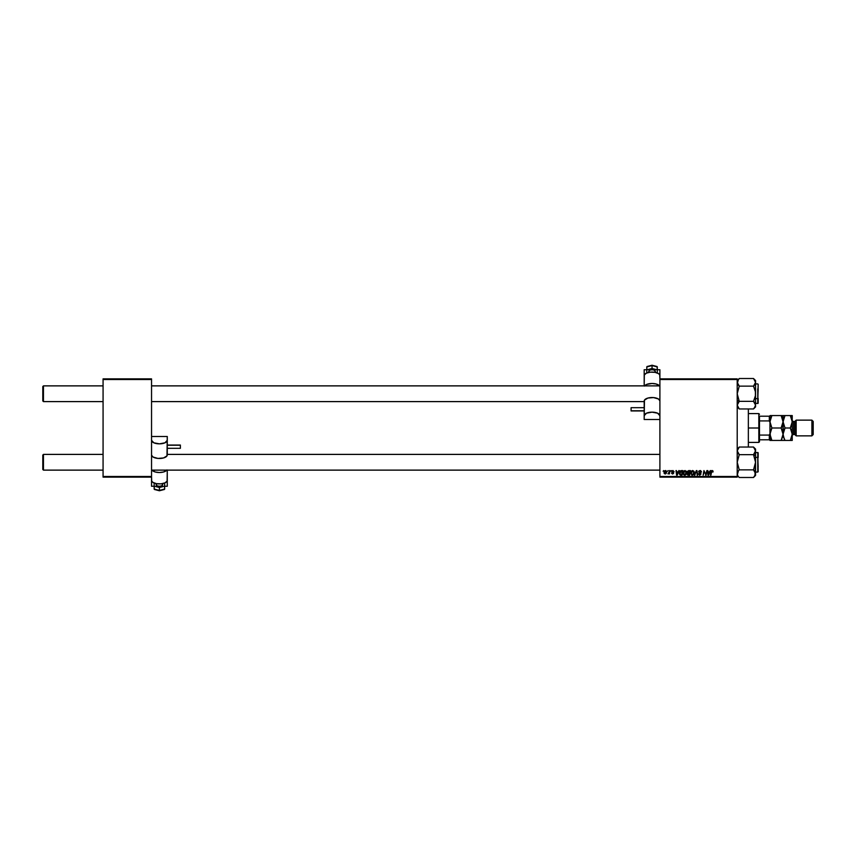 <?xml version="1.0" encoding="UTF-8"?>
<svg xmlns="http://www.w3.org/2000/svg" width="856" height="856" viewBox="0 0 856 856"><rect width="100%" height="100%" fill="white"/><g stroke="black" fill="none" stroke-linecap="round" stroke-linejoin="round"><path stroke-width="1.28" d="M659.901 378.844L659.901 369.739L659.901 379.518L737.209 379.518L737.209 477.134L659.901 477.134L737.209 477.134L737.209 476.482L659.901 476.482L659.901 378.866L737.209 378.866L737.209 379.518L659.901 379.518L659.901 476.482L737.209 476.482L737.209 378.866L659.901 378.866L659.751 374.917L658.585 373.644L655.054 372.349L650.507 372.146L646.483 373.109L644.333 374.917L644.183 385.874L644.183 369.739L644.183 378.844M683.077 473.186L684.201 470.779L686.266 471.164L686.512 473.571L685.421 475.048L683.805 474.952L683.088 473.55L684.661 475.23L686.02 474.534L686.651 472.501L685.067 470.522L683.077 473.186M678.808 470.586L677.192 475.166L676.615 475.166L675.983 470.586L676.615 471.827L678.241 471.827L676.615 471.827L675.983 470.586L676.615 475.166L679.322 470.586L677.192 475.166L676.615 475.166L676.465 470.586M711.914 470.543L712.855 470.8L713.048 471.956L711.678 471.292L710.94 475.166L711.336 470.928L712.149 470.522L711.026 471.806L710.459 475.166L712.117 471.057L712.567 472.009L713.091 471.538L712.567 472.009L712.117 471.057L711.497 471.924L710.94 475.166L711.026 471.806L712.149 470.522L713.091 471.538L712.149 470.522L713.091 471.538L712.149 470.522L711.026 471.806M698.87 474.021L699.727 474.695L700.518 474.042L698.614 471.87L699.042 470.886L700.647 470.607L701.46 471.774L701 472.127L700.272 471.078L699.17 471.495L700.968 473.71L699.716 475.23L698.378 473.796L699.727 474.695L700.486 473.817L698.614 471.87L700.518 474.042L699.727 474.695L698.378 473.796L699.716 475.23L701 474.01L699.095 471.827L700.026 471.057L701.471 472.073L700.058 470.522L698.624 471.731M694.847 475.166L696.335 470.586L696.945 470.586L697.64 475.166L696.559 471.239L694.334 475.166L696.559 471.239L697.64 475.166L696.945 470.586L696.335 470.586L696.945 470.586L697.159 475.166M690.696 473.186L691.316 471.249L692.579 470.522L693.938 471.239L694.237 473.047L693.51 474.684L692.097 475.219L690.696 473.186L692.279 475.23L693.638 474.534L694.27 472.501L692.697 470.522L690.76 472.512M663.133 471.239L663.721 470.586L663.133 471.239M687.946 475.112L687.24 474.053L687.518 471.239L690.46 470.586L689.679 475.166L687.389 474.684L687.871 472.929L687.304 472.009L687.871 475.091L689.679 475.166L690.46 470.586L688.62 470.586L690.46 470.586L689.679 475.166L687.796 475.059L687.304 471.87M710.191 470.586L708.575 475.166L707.998 475.166L707.366 470.586L707.998 471.827L709.635 471.827L707.998 471.827L707.366 470.586L707.998 475.166L710.705 470.586L708.575 475.166L707.998 475.166L707.848 470.586M704.124 472.48L703.172 475.166L703.953 470.586L705.772 474.47L706.895 470.586L706.114 475.166L704.295 471.271L703.172 475.166L703.953 470.586L705.772 474.47L705.922 473.379L705.772 474.47L703.953 470.586L703.172 475.166L704.295 471.271L706.114 475.166L706.895 470.586L705.612 475.166M672.944 470.522L674.079 471.71L672.345 471.228L673.661 472.94L672.452 473.967L671.575 472.961L672.623 473.561L673.18 472.961L671.949 471.966L672.014 470.907L672.944 470.522L671.821 471.485L673.191 473.101L671.575 472.961L672.666 473.978L673.661 473.026L672.292 471.453L672.923 470.939L674.079 471.71L672.923 470.939L672.292 471.453L673.661 473.026L672.666 473.978L671.575 472.961L673.191 473.101L671.821 471.485L672.944 470.522L674.079 471.656L672.944 470.522L674.079 471.656L672.944 470.522L671.821 471.485L672.944 470.522M680.745 470.693L682.831 470.586L682.061 475.166L679.525 474.385L679.653 471.774L680.745 470.693L679.322 473.293L680.327 475.112L682.061 475.166L682.831 470.586L681.472 470.586L682.831 470.586L682.061 475.166L680.402 475.123M665.497 470.522L664.021 472.587L664.609 470.918L665.743 470.543L666.578 471.367L666.45 472.919L665.487 473.924L664.267 473.539L664.021 472.587L665.123 473.978L666.631 471.849L665.497 470.522L666.631 472.031M667.541 471.239L668.129 470.586L667.541 471.239M668.975 473.347L667.947 473.86L669.97 470.586L669.403 473.914L669.039 473.229L667.947 473.86L669.242 471.913L667.947 473.86L669.039 473.229L669.403 473.914L669.97 470.586L668.921 473.914M670.751 471.239L671.339 470.586L670.751 471.239M103.073 378.866L151.544 378.866L151.544 379.518L103.073 379.518L103.073 476.482L151.544 476.482L151.544 378.866L103.073 378.866L103.073 379.518L103.073 378.866M151.544 477.156L151.544 486.262L151.544 477.134L103.073 477.134L151.544 477.134L151.544 379.518L103.073 379.518L103.073 477.134L103.073 476.482L151.544 476.482L151.694 481.083L152.871 482.356L156.402 483.651L160.939 483.854L164.962 482.891L167.123 481.083L167.273 470.126L167.273 486.262L167.273 477.156M687.24 474.053L687.871 472.929L687.304 472.009L688.62 470.586L687.304 472.009L687.871 472.929M688.395 471.175L689.883 471.121L689.626 472.662L687.839 471.667M688.994 471.121L687.775 472.02L689.626 472.662L689.883 471.121L687.775 472.02L688.609 472.662L687.828 472.319L688.181 471.26M687.989 474.566L689.294 474.631L687.721 474.031L688.47 474.631L687.721 474.031L688.063 473.336L687.935 474.534M689.529 473.197L689.294 474.631L689.529 473.197L687.978 473.389L689.529 473.197M694.056 471.474L694.259 472.33M691.723 475.123L692.279 475.23M692.836 474.545L693.788 472.48L693.264 474.181L693.788 472.48L692.322 471.121M691.605 471.699L691.434 474.213L692.301 474.695L691.177 473.24L692.172 474.684L693.403 473.999M692.483 471.078L691.873 471.389M693.253 471.26L693.788 472.48L693.146 471.185M692.579 474.652L693.264 474.181M691.177 473.058L691.209 473.646M691.177 473.24L692.568 471.057M691.99 471.292L691.37 472.17M696.72 472.437L696.559 471.239L696.72 472.437L696.559 471.239L696.26 471.988M696.559 471.239L696.174 472.17M696.335 470.586L694.334 475.166L696.335 470.586M699.363 472.362L700.454 473.004L699.095 471.742L700.882 471.453L700.026 471.057L701 471.977L700.026 471.057L699.095 471.827L701 474.01L699.716 475.23L698.86 473.753M700.454 473.004L701 474.01L700.176 472.833M699.716 475.23L698.378 473.903M699.652 474.684L698.849 473.86L699.727 474.695L700.518 474.042L698.614 471.87L700.058 470.522M699.727 474.695L700.518 474.042L699.727 474.695L700.518 474.042L699.727 474.695L700.518 474.042L698.614 471.87M712.609 471.613L712.117 471.057L712.567 472.009L712.117 471.057L711.539 471.688M712.117 471.057L711.497 471.924M708.233 473.518L708.351 474.663L709.367 472.373L708.351 474.663L708.072 472.373L709.367 472.373L708.072 472.373L708.308 474.096M705.804 474.192L705.922 473.379M672.805 470.95L672.292 471.453L672.923 470.939L673.608 471.774L672.923 470.939L673.608 471.774L672.923 470.939L673.608 471.774L672.923 470.939L672.388 471.742L673.661 473.026L672.666 473.978L671.65 473.379M672.292 471.399L673.661 473.026L672.666 473.978L673.629 473.315M672.42 471.763L673.661 473.026M672.056 472.908L672.688 473.561L672.056 472.908L672.688 473.561L672.056 472.908L672.688 473.561L673.191 473.101L671.821 471.485M672.623 473.561L673.137 472.833L672.056 472.095L672.645 472.48M676.968 474.663L676.679 472.373L676.968 474.663L677.984 472.373L676.968 474.663L676.85 473.518L676.968 474.663L677.353 473.732M676.679 472.373L677.984 472.373L676.679 472.373M679.386 472.598L679.664 471.774M680.969 474.631L679.792 473.315L680.103 471.956L679.857 473.86M681.301 471.132L680.541 471.41M681.472 471.121L682.264 471.121L681.665 474.631L682.264 471.121L681.419 471.121M679.814 472.972L680.52 474.599M679.803 473.496L680.37 474.556L679.792 473.315L681.654 471.121M686.02 474.534L684.661 475.23M685.217 474.545L686.105 471.977L685.292 471.089L684.244 471.389M683.987 471.699L683.805 474.213L684.672 474.695L683.548 473.24L684.543 474.684L685.784 473.999M683.634 472.512L683.58 473.646M683.548 473.24L685.035 471.057L686.17 472.48L684.95 471.057M684.361 471.292L683.741 472.17M666.46 472.908L666.107 473.518M664.909 473.507L664.491 472.448L665.219 473.55M664.727 471.57L665.144 473.561L666.161 471.902L665.497 470.939L664.78 471.453M665.882 473.058L665.497 470.939L664.491 472.587L665.144 473.561M664.834 473.464L664.491 472.587L665.497 470.939L666.161 471.902L665.369 470.95M666.15 472.17L665.497 470.939M669.039 473.229L667.947 473.86M669.199 472.148L669.488 470.586M693.735 473.165L693.788 472.48M676.85 473.518L676.925 474.096M686.105 473.165L686.159 472.234M43.453 454.397L42.8 455.06L42.8 469.473L43.453 470.126L43.453 454.397L43.453 470.126L103.073 470.126L43.453 470.126L42.8 469.473L42.8 455.06L43.453 454.397L103.073 454.397L43.453 454.397M151.544 470.126L659.901 470.126L151.544 470.126M659.901 454.397L167.273 454.397L659.901 454.397M43.453 385.874L42.8 386.527L42.8 400.94L43.453 401.603L43.453 385.874L43.453 401.603L103.073 401.603L43.453 401.603L42.8 400.94L42.8 386.527L43.453 385.874L103.073 385.874L43.453 385.874M659.901 385.874L151.544 385.874L659.901 385.874M151.544 401.603L644.183 401.603L151.544 401.603M737.776 471.72L737.358 474.663L738.428 470.779L737.209 473.678L737.776 475.636M737.358 449.849L737.358 451.84L739.252 454.654L738.428 453.744L739.252 454.654L738.428 453.744L739.252 454.654L737.209 462.261L739.252 469.869L738.428 470.779L739.252 469.869L738.428 470.779L739.252 469.869L737.209 462.261L739.252 454.654L753.515 454.654L755.548 462.261L755.548 455.67L753.515 454.654L755.548 462.261L753.515 469.869L739.252 469.869L753.515 469.869L755.548 473.678L754.981 471.731L755.399 474.673L753.515 477.488L739.252 477.488L753.515 477.488L755.548 475.444L755.548 450.845L753.515 454.654L739.252 454.654L737.209 450.845L739.252 447.035L753.515 447.035L755.548 450.845L755.548 449.079L753.515 447.035L739.252 447.035L737.209 449.079M758.17 466.98L757.774 457.35L757.774 467.173M755.548 472.084L757.774 472.084L757.774 457.35L755.548 457.35L757.774 457.35L757.774 452.439L758.17 471.677M737.776 452.803L737.209 450.845L737.776 452.803L737.209 450.845L738.428 447.945M753.515 454.654L755.548 455.67L755.548 450.845L753.515 454.654L755.399 451.829L755.548 449.079M753.515 447.035L755.399 449.839L755.409 451.829M754.971 475.647L755.548 462.261L753.515 469.869L755.548 473.678L754.318 476.599M737.786 475.647L738.439 476.599M755.548 452.439L758.17 452.824L758.17 457.543L758.17 453.744M755.399 451.84L754.949 448.822M755.548 475.444L755.548 473.678L754.981 475.636L755.409 474.663M755.548 473.678L754.981 471.72M737.358 451.84L737.209 450.845M737.358 404.171L739.252 401.346L737.209 405.156L738.428 402.256L737.209 405.156L739.252 408.965L738.428 408.055L739.252 408.965L753.515 408.965L739.252 408.965L737.209 405.156L737.358 406.151L737.358 404.171L739.252 401.346L753.515 401.346L754.329 402.256L753.515 401.346L739.252 401.346L738.428 402.256L739.252 401.346L737.209 400.33L739.252 401.346L737.209 393.739L739.252 386.131L753.515 386.131L755.548 382.322L755.548 380.556L753.515 378.513L739.252 378.513L753.515 378.513L755.548 382.322L755.548 380.556M754.981 384.291L753.515 386.131L755.399 391.738L755.409 395.707L753.515 401.346L755.548 405.156L755.399 404.16L755.409 406.14L753.515 408.965L755.548 406.921L755.548 382.322L754.981 384.269L755.548 382.322L754.981 384.269L755.548 382.322L755.409 395.707L753.515 401.346L755.548 405.156L755.399 391.738L753.515 386.131L739.252 386.131L737.209 382.322L737.776 384.269L737.358 381.327L739.252 378.513L737.209 380.556M757.774 388.827L757.774 398.65L758.17 389.02M758.17 384.323L757.774 403.561L757.774 398.65L755.548 398.65L757.774 398.65L758.17 384.301M737.797 380.332L737.358 383.306L738.439 379.401M755.548 406.921L755.548 405.156L754.318 408.077M739.252 401.346L737.209 393.739L739.252 386.131L737.358 383.317L737.776 380.364M758.17 398.457L758.17 403.155L758.17 398.457M753.515 408.965L755.399 406.151L754.981 407.114L755.548 405.156L754.981 403.197L755.399 404.16M754.329 402.256L753.515 401.346L754.329 402.256M754.981 380.364L753.515 378.513M754.329 385.221L753.515 386.131M737.358 383.317L737.358 381.316L737.776 384.28M737.358 474.684L737.209 473.678M754.981 448.886L754.371 447.998M754.981 452.803L754.329 453.744M754.329 470.779L753.515 469.869M739.252 469.869L738.428 470.779M737.358 404.16L737.358 406.14M738.428 402.256L737.776 403.197M755.399 381.316L755.548 382.322M755.548 405.156L754.981 403.197M754.329 379.422L754.981 380.353M738.428 385.221L739.252 386.131M748.347 408.965L748.347 447.035L748.347 408.965M759.486 416.209L759.486 420.917L759.486 416.209L769.309 416.209L759.486 416.209M759.486 428L759.486 420.917L759.486 435.083L759.486 428L758.823 428L759.486 428M749 413.587L758.823 413.587L758.823 428L758.823 413.587L759.486 414.24M749 428L758.823 428L749 428M769.961 439.791L759.486 439.791L759.486 441.76L759.486 435.083L759.486 439.791L769.961 439.791L769.961 433.714L769.309 435.083L759.486 435.083L769.309 435.083L769.309 439.791L769.961 433.714L769.961 440.444L771.887 440.444L769.961 434.227L771.887 428L770.1 423.41L770.1 420.168L771.887 415.556L781.143 415.556L783.069 421.773L781.143 428L771.887 428L781.143 428L783.069 434.227L781.143 440.444L771.887 440.444L783.069 440.444L781.143 440.444L782.93 435.843L782.93 432.601L781.143 428L782.93 423.399L782.93 420.157L781.143 415.556L771.887 415.556L769.961 421.773L771.887 428L770.1 432.59L770.507 437.427L770.1 435.854L771.887 440.444L770.1 440.444M749 442.413L758.823 442.413L758.823 428L758.823 442.413L759.486 441.76M769.961 416.498L770.507 415.556L769.309 416.209L769.961 422.286L769.961 416.209L769.961 433.714M769.961 422.286L769.309 420.917L759.486 420.917L769.309 420.917L769.309 416.209L769.961 416.209M796.166 420.135L794.86 421.452L794.86 434.548L796.166 435.865L796.166 420.135L796.166 435.865L811.895 435.865L813.2 434.548L813.2 421.452L811.895 420.135L811.895 435.865L811.895 420.135L796.166 420.135L811.895 420.135L813.2 421.452L813.2 434.548L811.895 435.865L796.166 435.865L794.86 434.548L794.86 421.452L793.544 421.452A1.305 1.305 0 0 1 792.239 420.135A1.305 1.305 0 0 0 793.544 421.452L793.544 434.548L794.86 434.548L793.544 434.548A1.305 1.305 0 0 0 792.239 435.865A1.305 1.305 0 0 1 793.544 434.548L793.544 421.452L794.86 421.452L796.166 420.135M770.1 415.556L771.117 415.556L770.1 415.556M782.93 415.556L781.143 415.556L783.069 415.556L782.93 423.388L781.913 426.513L782.919 423.41M769.961 421.773L770.1 423.388L770.1 420.168L771.887 415.556L771.117 415.556L771.887 415.556L770.1 420.146M781.667 427.037L781.143 428M784.471 428.963L783.069 434.227L784.995 428L783.069 421.773L784.995 415.556L791.083 415.556L790.313 415.556L791.137 417.161L790.313 415.556L792.239 415.556L792.1 435.832L790.313 440.444L784.214 440.444L784.995 440.444L784.16 438.839L784.995 440.444L783.069 440.444L784.995 440.444L783.208 435.854L783.069 421.773L782.919 435.854M781.913 438.968L781.143 440.444L781.913 438.968M781.143 440.444L782.523 440.444M781.913 415.556L781.143 415.556L781.913 417.033M784.995 428L790.313 428L792.239 434.227L792.1 420.157L792.1 423.388L790.313 428L784.995 428L784.214 429.487L784.995 428L783.069 421.773L783.208 423.399L783.208 420.168L784.995 415.556L784.214 415.556L784.995 415.556L783.069 421.773L783.069 415.556L784.214 415.556L783.069 415.556M770.507 431.007L771.117 429.487L770.507 431.007M771.363 428.963L771.887 428M771.117 440.444L771.887 440.444L771.117 438.968M769.961 434.227L770.1 432.612M771.887 415.556L770.507 415.556M769.961 423.239L769.961 432.762M769.961 439.502L769.961 440.444M784.214 438.968L783.069 434.227L783.604 437.416L783.069 434.227L784.214 429.487L783.208 432.59M784.995 440.444L791.083 440.444L790.313 440.444L792.239 434.227L792.239 440.444L792.1 432.59L790.313 428L792.1 423.41L792.239 415.556L790.313 415.556L792.239 421.773L790.313 428M792.239 421.773L791.083 417.033M792.1 440.444L791.083 440.444L792.1 440.444M790.837 427.037L792.1 423.399M792.239 434.227L792.1 432.612L792.1 435.832L790.313 440.444L792.1 435.843M783.069 440.444L784.214 440.444L783.069 440.444M790.313 440.444L791.083 440.444M790.313 415.556L783.604 415.556M784.995 415.556L783.208 420.157M654.401 372.242A3.274 1.477 180 0 0 655.322 371.215L655.322 372.403L655.322 371.215A3.274 1.477 180 0 0 652.047 369.739A3.274 1.477 180 0 0 648.773 371.215L648.773 372.403L648.773 371.215A3.274 1.477 180 0 0 649.693 372.242M631.086 410.773L644.183 410.773L631.086 410.955L631.086 407.691L631.086 410.773M644.6 385.874A7.865 3.531 0 0 1 652.047 383.477A7.865 3.531 0 0 1 659.495 385.874M659.901 378.866L659.901 375.613A7.865 3.531 180 0 0 652.047 372.082A7.865 3.531 180 0 0 644.183 375.613L644.183 385.874M644.183 419.515L659.901 419.515L644.183 419.515L644.183 415.684A7.865 3.531 0 0 1 652.047 412.153A7.865 3.531 0 0 1 659.901 415.684L657.601 413.191L652.047 412.153L646.483 413.191L644.183 415.684L644.215 400.758A7.865 3.531 180 0 1 652.047 397.526A7.865 3.531 180 0 1 659.88 400.758L658.35 398.939L653.503 397.58L647.885 398.061L644.472 400.116L644.183 419.515L644.183 410.955L631.086 410.955M631.086 407.691L644.183 407.67L644.183 401.603M659.623 386.067L656.21 384.012L652.047 383.477L646.719 384.408L644.472 386.067M644.183 369.739L646.804 369.739L644.183 369.739M657.29 369.739L659.901 369.739L657.29 369.739M657.098 366.561L652.047 365.373L646.858 366.721L646.804 369.856L652.047 368.497L646.804 369.856L646.804 366.935L652.047 365.565L652.047 368.497L652.047 365.565L657.29 366.935L657.29 369.856L652.047 368.497L657.29 369.856L657.098 366.561L652.047 365.319L646.997 366.561M657.29 372.574L657.29 369.856L657.29 372.574L656.638 372.745L657.29 372.574M646.804 372.574L647.446 372.745L646.804 372.574L646.804 369.856L646.804 372.574M655.257 371.504L654.358 370.177L652.047 369.739L649.725 370.177L648.837 371.504M656.959 366.507L652.047 365.234L647.125 366.507M157.055 483.758A3.274 1.477 0 0 0 156.134 484.785L156.134 483.597L156.134 484.785A3.274 1.477 0 0 0 159.409 486.262A3.274 1.477 0 0 0 162.683 484.785L162.683 483.597L162.683 484.785A3.274 1.477 0 0 0 161.763 483.758M180.37 445.227L167.273 445.227L180.37 445.045L180.37 448.309L180.37 445.227M166.856 470.126A7.865 3.531 180 0 1 159.409 472.523A7.865 3.531 180 0 1 151.961 470.126M151.544 477.134L151.544 480.387A7.865 3.531 0 0 0 159.409 483.918A7.865 3.531 0 0 0 167.273 480.387L167.273 470.126M167.273 436.485L151.544 436.485L167.273 436.485L167.273 440.316A7.865 3.531 180 0 1 159.409 443.847A7.865 3.531 180 0 1 151.544 440.316L153.845 442.809L159.409 443.847L164.962 442.809L167.273 440.316L167.241 455.242A7.865 3.531 0 0 1 159.409 458.474A7.865 3.531 0 0 1 151.576 455.242L153.106 457.061L157.953 458.42L163.571 457.939L166.984 455.884L167.273 436.485L167.273 445.045L180.37 445.045M180.37 448.309L167.273 448.33L167.273 454.397M151.833 469.933L155.246 471.988L159.409 472.523L163.571 471.988L166.984 469.933M167.273 486.262L164.652 486.262L167.273 486.262M154.166 486.262L151.544 486.262L154.166 486.262M154.358 489.439L159.409 490.627L164.598 489.279L164.652 486.144L159.409 487.503L164.652 486.144L164.652 489.065L159.409 490.435L159.409 487.503L159.409 490.435L154.166 489.065L154.166 486.144L159.409 487.503L154.166 486.144L154.358 489.439L159.409 490.681L164.459 489.439M154.166 483.426L154.166 486.144L154.166 483.426L154.818 483.255L154.166 483.426M164.652 483.426L163.999 483.255L164.652 483.426L164.652 486.144L164.652 483.426M156.199 484.496L157.087 485.823L159.409 486.262L161.72 485.823L162.619 484.496M154.497 489.493L159.409 490.766L164.32 489.493M737.209 475.444L739.252 477.488M755.548 383.916L757.774 383.916M755.548 403.561L758.17 403.176M737.209 406.921L739.252 408.965"/></g></svg>
